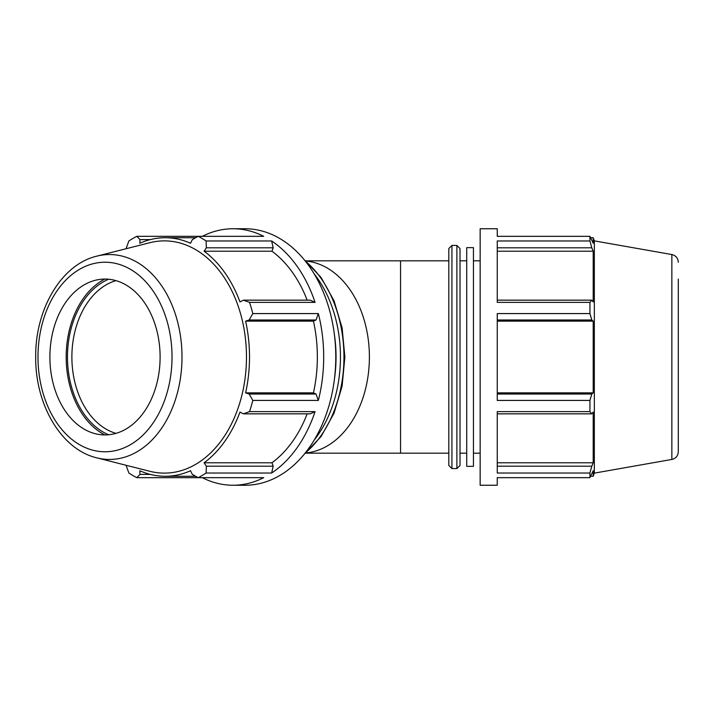 <?xml version="1.0" encoding="UTF-8"?>
<svg xmlns="http://www.w3.org/2000/svg" width="714" height="714" viewBox="0 0 714 714"><rect width="100%" height="100%" fill="white"/><g stroke="black" fill="none" stroke-linecap="round" stroke-linejoin="round"><path stroke-width="1.07" d="M249.525 411.621L243.385 413.843L310.233 413.843L315.061 411.621L249.525 411.621A128.243 90.678 -90 0 0 252.81 400.42L318.337 400.42L316.034 394.021L313.446 392.861A119.265 84.332 -90 0 0 313.446 321.139L316.034 319.979L318.337 313.58L252.81 313.58A128.243 90.678 -90 0 0 249.525 302.379L315.061 302.379L310.233 300.157L243.385 300.157L249.525 302.379M318.337 400.42A128.243 90.678 -90 0 0 318.337 313.58M202.312 477.666A128.243 90.678 -90 0 0 233.014 485.243A128.243 90.678 -90 0 0 263.716 477.666L198.189 477.666A128.243 90.678 -90 0 0 206.105 473.025L271.632 473.025L273.212 466.197L271.954 462.788A119.265 84.332 -90 0 0 307.154 413.843M271.632 473.025A128.243 90.678 -90 0 0 315.061 411.621M307.154 300.157A119.265 84.332 -90 0 0 271.954 251.212L273.212 247.803L271.632 240.975L206.105 240.975A128.243 90.678 -90 0 0 198.189 236.334L263.716 236.334A128.243 90.678 -90 0 0 233.014 228.757A128.243 90.678 -90 0 0 202.312 236.334M315.061 302.379A128.243 90.678 -90 0 0 271.632 240.975M233.014 485.243L245.107 485.243A128.243 90.678 -90 0 0 335.785 357A128.243 90.678 -90 0 0 245.107 228.757L233.014 228.757M195.663 237.735L165.175 237.735A119.265 84.332 -90 0 1 190.531 243.26L192.343 239.592L198.189 236.334L136.785 236.334A128.243 90.678 -90 0 0 128.868 240.975L126.039 248.74M136.785 477.666L198.189 477.666L192.343 474.408L190.531 470.74A119.265 84.332 -90 0 1 165.175 476.265A119.265 84.332 -90 0 1 139.819 470.74L139.989 474.408L136.785 477.666A128.243 90.678 -90 0 1 128.868 473.025L126.039 465.26M165.175 237.735A119.265 84.332 -90 0 0 139.819 243.26L139.989 239.592L150.377 239.592M136.785 236.334L139.989 239.592M497.256 477.666L497.256 485.243L480.156 485.243L480.156 228.757L497.256 228.757L497.256 236.334L589.934 236.334L589.934 240.975L497.256 240.975L497.256 302.379L589.934 302.379L589.934 313.58L497.256 313.58L497.256 400.42L589.934 400.42L589.934 411.621L497.256 411.621L497.256 473.025L589.934 473.025L589.934 477.666L497.256 477.666M590.746 237.735L593.2 237.735L593.2 243.26L589.934 236.334M497.256 247.803L591.799 247.803L589.934 240.975M497.256 251.212L593.2 251.212L593.2 301.933L591.799 300.157L497.256 300.157M591.799 247.803L593.2 251.212M589.934 302.379L591.799 300.157M497.256 319.979L591.799 319.979L589.934 313.58M497.256 321.139L593.2 321.139L593.2 392.861L591.799 394.021L497.256 394.021M591.799 319.979L593.2 321.139M497.256 392.861L593.2 392.861M589.934 400.42L591.799 394.021M497.256 413.843L591.799 413.843L589.934 411.621M591.799 413.843L593.2 412.067L593.2 462.788L591.799 466.197L497.256 466.197M497.256 462.788L593.2 462.788M305.574 453.176L400.563 453.176L400.563 260.824L305.574 260.824M589.934 473.025L591.799 466.197M678.3 434.933L678.3 451.775C678.005 455.889 675.855 458.45 671.856 459.45L671.856 254.55L594.343 240.877L594.343 473.123L593.2 476.265L593.2 470.74L589.934 477.666M460.012 357L460.012 248.552L456.889 245.429L456.889 468.571L460.012 465.448L460.012 357L460.012 453.176L466.724 453.176M451.935 245.429L448.811 248.552L448.811 465.448L451.935 468.571L451.935 245.429L456.889 245.429M678.3 451.775L678.3 279.067M466.724 357L466.724 466.34L473.444 466.34L473.444 247.66L466.724 247.66L466.724 357M273.212 466.197L206.364 466.197L206.105 473.025M316.034 394.021L249.186 394.021L252.81 400.42M252.81 313.58L249.186 319.979L316.034 319.979M206.105 240.975L206.364 247.803L273.212 247.803M150.377 474.408L139.989 474.408M108.635 279.236A81.057 57.316 -90 0 0 67.473 357A81.057 57.316 -90 0 0 108.635 434.764M115.998 433.371A77.933 55.112 90 0 1 71.882 357A77.933 55.112 90 0 1 115.998 280.629M104.869 279.067A82.869 58.602 -90 0 0 66.188 357A82.869 58.602 -90 0 0 104.869 434.933M96.783 457.844L149.886 471.302A116.123 82.11 -90 0 0 246.473 357A116.123 82.11 -90 0 0 149.886 242.698L96.783 256.156C61.225 264.492 35.138 309.528 35.7 357C35.138 404.472 61.225 449.508 96.783 457.844A102.45 72.444 -90 0 0 181.999 357A102.45 72.444 -90 0 0 96.783 256.156M206.364 466.197L204.115 462.788A119.265 84.332 -90 0 0 239.975 412.067L243.385 413.843M249.186 394.021L245.607 392.861A119.265 84.332 -90 0 0 245.607 321.139L249.186 319.979M243.385 300.157L239.975 301.933A119.265 84.332 -90 0 0 204.115 251.212L206.364 247.803M271.954 251.212L204.115 251.212M313.446 321.139L245.607 321.139M313.446 392.861L245.607 392.861M271.954 462.788L204.115 462.788M49.891 357A77.933 55.112 -90 0 0 95.283 433.71A77.933 55.112 -90 0 0 160.106 357A77.933 55.112 -90 0 0 95.283 280.29A77.933 55.112 -90 0 0 49.891 357M305.815 452.979A96.176 68.008 -90 0 0 369.397 357A96.176 68.008 -90 0 0 305.815 261.021M314.08 440.252A111.571 78.888 -90 0 0 314.08 273.748M334.411 334.768A108.448 76.684 90 0 1 334.411 379.232M305.164 260.913A111.571 78.888 90 0 1 305.164 453.087M37.985 357A94.775 67.018 90 0 1 138.507 274.917A94.775 67.018 90 0 1 138.507 439.083A94.775 67.018 90 0 1 37.985 357M594.343 240.877L593.2 237.735M451.935 468.571L456.889 468.571M590.746 476.265L593.2 476.265M671.856 254.55C675.855 255.55 678.005 258.111 678.3 262.225M671.856 459.45L594.343 473.123M473.444 453.176L480.156 453.176M473.444 260.824L480.156 260.824M460.012 260.824L466.724 260.824M400.563 453.176L448.811 453.176M400.563 260.824L448.811 260.824M304.173 259.7L321.059 277.434L333.991 300.683L342.104 327.833L344.871 357L342.104 386.167L333.991 413.317L321.059 436.566L304.173 454.3M195.663 476.265L165.175 476.265"/></g></svg>
